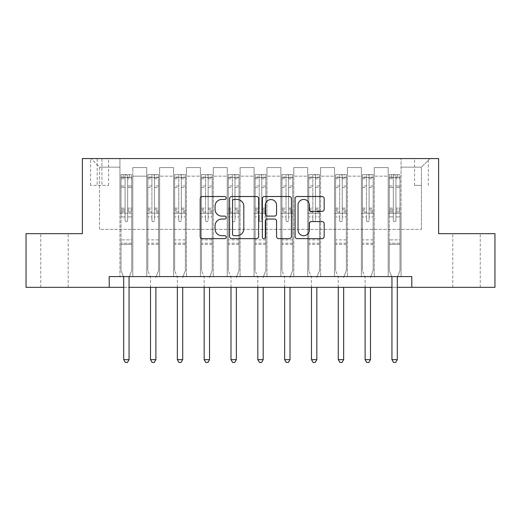 <?xml version="1.0" encoding="UTF-8"?>
<svg xmlns="http://www.w3.org/2000/svg" width="521" height="521" viewBox="0 0 521 521"><rect width="100%" height="100%" fill="white"/><g stroke="black" fill="none" stroke-linecap="round" stroke-linejoin="round"><path stroke-width="0.39" stroke-dasharray="2.6 1.95" d="M226.166 197.993A1.472 1.472 0 0 0 224.688 196.515L202.311 196.515A2.104 2.104 0 0 0 200.201 198.625L200.201 236.541A2.104 2.104 0 0 0 202.311 238.644L224.688 238.644A1.472 1.472 0 0 0 226.166 237.172A1.472 1.472 0 0 0 224.688 235.694L221.796 235.694A6.74 6.74 0 0 1 215.056 228.953L215.056 225.795A6.74 6.74 0 0 1 221.796 219.054L224.688 219.054A1.472 1.472 0 0 0 226.166 217.583A1.472 1.472 0 0 0 224.688 216.104L221.796 216.104A6.74 6.74 0 0 1 215.056 209.364L215.056 206.205A6.74 6.74 0 0 1 221.796 199.465L224.688 199.465A1.472 1.472 0 0 0 226.166 197.993M466.516 233.675L452.782 233.675L466.516 233.675M466.516 287.325L452.782 287.325L466.516 287.325M54.484 233.675L68.218 233.675L54.484 233.675M54.484 287.325L68.218 287.325L54.484 287.325M421.45 158.566L414.579 158.566L421.45 158.566M421.45 185.391L414.579 185.391L421.45 185.391M109.208 287.325L109.208 276.592L109.208 287.325L109.208 276.592L411.792 276.592L109.208 276.592L411.792 276.592L411.792 287.325L26.05 287.325L26.05 233.675L82.383 233.675L82.383 158.566L438.617 158.566L438.617 233.675L494.95 233.675L494.95 287.325L411.792 287.325L411.792 276.592L411.792 287.325M119.934 276.592L132.816 276.592L119.934 276.592L132.816 276.592L119.934 276.592L119.934 158.566L90.967 158.566L430.033 158.566L401.066 158.566L401.066 276.592L388.184 276.592L401.066 276.592L388.184 276.592L401.066 276.592L401.066 158.566L401.066 213.291L401.066 167.15L421.45 167.15L401.066 167.15L401.066 158.566L119.934 158.566L119.934 213.291L132.816 213.291L132.816 176.163L132.816 276.592L132.816 167.58L132.816 276.592L132.816 213.291L119.934 213.291L119.934 167.15L99.55 167.15L119.934 167.15L119.934 158.566L119.934 276.592M146.759 276.592L159.641 276.592L146.759 276.592L159.641 276.592L146.759 276.592L146.759 167.58L132.816 167.58L146.759 167.58L146.759 276.592L146.759 213.291L159.641 213.291L159.641 176.163L159.641 276.592L159.641 167.58L159.641 276.592L159.641 213.291L146.759 213.291L146.759 176.163L146.759 276.592M173.584 276.592L186.466 276.592L173.584 276.592L186.466 276.592L173.584 276.592L173.584 167.58L159.641 167.58L159.641 176.163L159.641 167.58L173.584 167.58L173.584 276.592L173.584 213.291L186.466 213.291L186.466 176.163L186.466 276.592L186.466 167.58L186.466 276.592L186.466 213.291L173.584 213.291L173.584 176.163L173.584 213.291L186.466 213.291L173.584 213.291L173.584 276.592M200.409 276.592L213.291 276.592L200.409 276.592L213.291 276.592L200.409 276.592L200.409 167.58L186.466 167.58L186.466 176.163L186.466 167.58L200.409 167.58L200.409 276.592L200.409 213.291L213.291 213.291L213.291 176.163L213.291 276.592L213.291 167.58L213.291 276.592L213.291 213.291L200.409 213.291L200.409 176.163L200.409 213.291L213.291 213.291L200.409 213.291L200.409 276.592M227.234 276.592L240.116 276.592L227.234 276.592L240.116 276.592L227.234 276.592L227.234 167.58L213.291 167.58L213.291 176.163L213.291 167.58L227.234 167.58L227.234 276.592L227.234 213.291L240.116 213.291L240.116 176.163L240.116 276.592L240.116 167.58L240.116 276.592L240.116 213.291L227.234 213.291L227.234 176.163L227.234 213.291L240.116 213.291L227.234 213.291L227.234 276.592M254.059 276.592L266.941 276.592L254.059 276.592L266.941 276.592L254.059 276.592L254.059 167.58L240.116 167.58L240.116 176.163L240.116 167.58L254.059 167.58L254.059 276.592L254.059 213.291L266.941 213.291L266.941 176.163L266.941 276.592L266.941 167.58L266.941 276.592L266.941 213.291L254.059 213.291L254.059 176.163L254.059 213.291L266.941 213.291L254.059 213.291L254.059 276.592M280.884 276.592L293.766 276.592L280.884 276.592L293.766 276.592L280.884 276.592L280.884 167.58L266.941 167.58L266.941 176.163L266.941 167.58L280.884 167.58L280.884 276.592L280.884 213.291L293.766 213.291L293.766 176.163L293.766 276.592L293.766 167.58L293.766 276.592L293.766 213.291L280.884 213.291L280.884 176.163L280.884 213.291L293.766 213.291L280.884 213.291L280.884 276.592M307.709 276.592L320.591 276.592L307.709 276.592L320.591 276.592L307.709 276.592L307.709 167.58L293.766 167.58L293.766 176.163L293.766 167.58L307.709 167.58L307.709 276.592L307.709 213.291L320.591 213.291L320.591 176.163L320.591 276.592L320.591 167.58L320.591 276.592L320.591 213.291L307.709 213.291L307.709 176.163L307.709 213.291L320.591 213.291L307.709 213.291L307.709 276.592M334.534 276.592L347.416 276.592L334.534 276.592L347.416 276.592L334.534 276.592L334.534 167.58L320.591 167.58L320.591 176.163L320.591 167.58L334.534 167.58L334.534 276.592L334.534 213.291L347.416 213.291L347.416 176.163L347.416 276.592L347.416 167.58L347.416 276.592L347.416 213.291L334.534 213.291L334.534 176.163L334.534 213.291L347.416 213.291L334.534 213.291L334.534 276.592M361.359 276.592L374.241 276.592L361.359 276.592L374.241 276.592L361.359 276.592L361.359 167.58L347.416 167.58L347.416 176.163L347.416 167.58L361.359 167.58L361.359 276.592L361.359 213.291L374.241 213.291L374.241 176.163L374.241 276.592L374.241 167.58L374.241 276.592L374.241 213.291L361.359 213.291L361.359 176.163L361.359 213.291L374.241 213.291L361.359 213.291L361.359 276.592M97.193 158.566L90.537 158.566L97.193 158.566L97.193 185.391L90.537 185.391L101.914 185.391L97.193 185.391L97.193 158.566M101.914 158.566L108.563 158.566L101.914 158.566L101.914 185.391L108.563 185.391L101.914 185.391L101.914 158.566M123.692 287.325L129.058 287.325M391.942 287.325L397.308 287.325M99.55 229.383L99.55 167.15L90.967 158.566L99.55 167.15L99.55 229.383L421.45 229.383L99.55 229.383M421.45 229.383L421.45 167.15L421.45 229.383M388.184 213.291L401.066 213.291L401.066 276.592L401.066 213.291L388.184 213.291L388.184 176.163L388.184 213.291L401.066 213.291L388.184 213.291L388.184 276.592L388.184 167.58L374.241 167.58L374.241 176.163L374.241 167.58L388.184 167.58L388.184 276.592L388.184 213.291M119.934 213.291L132.816 213.291L119.934 213.291M146.759 167.58L132.816 167.58L146.759 167.58L146.759 176.163L146.759 167.58M146.759 213.291L159.641 213.291L146.759 213.291M173.584 176.163L173.584 167.58L173.584 176.163L159.641 176.163L173.584 176.163M200.409 176.163L200.409 167.58L200.409 176.163L186.466 176.163L200.409 176.163M227.234 176.163L227.234 167.58L227.234 176.163L213.291 176.163L227.234 176.163M254.059 176.163L254.059 167.58L254.059 176.163L240.116 176.163L254.059 176.163M280.884 176.163L280.884 167.58L280.884 176.163L266.941 176.163L280.884 176.163M307.709 176.163L307.709 167.58L307.709 176.163L293.766 176.163L307.709 176.163M334.534 176.163L334.534 167.58L334.534 176.163L320.591 176.163L334.534 176.163M361.359 176.163L361.359 167.58L361.359 176.163L347.416 176.163L361.359 176.163M388.184 176.163L388.184 167.58L388.184 176.163L374.241 176.163L388.184 176.163M173.584 167.58L159.641 167.58L173.584 167.58M200.409 167.58L186.466 167.58L200.409 167.58M227.234 167.58L213.291 167.58L227.234 167.58M254.059 167.58L240.116 167.58L254.059 167.58M280.884 167.58L266.941 167.58L280.884 167.58M307.709 167.58L293.766 167.58L307.709 167.58M334.534 167.58L320.591 167.58L334.534 167.58M361.359 167.58L347.416 167.58L361.359 167.58M388.184 167.58L374.241 167.58L388.184 167.58M430.033 158.566L421.45 167.15L430.033 158.566M258.657 236.541L258.657 198.625A2.104 2.104 0 0 0 256.553 196.515L231.695 196.515A2.104 2.104 0 0 0 229.585 198.625L229.585 236.541A2.104 2.104 0 0 0 231.695 238.644L256.553 238.644A2.104 2.104 0 0 0 258.657 236.541M234.014 199.465A1.472 1.472 0 0 0 232.535 200.937L232.535 234.222A1.472 1.472 0 0 0 234.014 235.694L237.068 235.694A6.74 6.74 0 0 0 243.808 228.953L243.808 206.205A6.74 6.74 0 0 0 237.068 199.465L234.014 199.465M264.447 196.515L289.305 196.515A2.104 2.104 0 0 1 291.415 198.625L291.415 236.541A2.104 2.104 0 0 1 289.305 238.644L278.67 238.644A2.104 2.104 0 0 1 276.56 236.541L276.56 221.158A2.104 2.104 0 0 0 274.456 219.054L267.397 219.054A2.104 2.104 0 0 0 265.293 221.158L265.293 237.172A1.472 1.472 0 0 1 263.815 238.644A1.472 1.472 0 0 1 262.343 237.172L262.343 198.625A2.104 2.104 0 0 1 264.447 196.515M276.56 205.202A5.633 5.633 0 0 0 270.927 199.569A5.633 5.633 0 0 0 265.293 205.202L265.293 214.001A2.104 2.104 0 0 0 267.397 216.104L274.456 216.104A2.104 2.104 0 0 0 276.56 214.001L276.56 205.202M311.421 211.363L322.063 211.363A2.104 2.104 0 0 0 324.166 209.26L324.166 198.625A2.104 2.104 0 0 0 322.063 196.515L297.204 196.515A2.104 2.104 0 0 0 295.101 198.625L295.101 236.541A2.104 2.104 0 0 0 297.204 238.644L322.063 238.644A2.104 2.104 0 0 0 324.166 236.541L324.166 223.691A2.104 2.104 0 0 0 322.063 221.581L311.421 221.581A2.104 2.104 0 0 0 309.318 223.691L309.318 230.061A5.633 5.633 0 0 1 303.684 235.694A5.633 5.633 0 0 1 298.045 230.061L298.045 205.098A5.633 5.633 0 0 1 303.684 199.465A5.633 5.633 0 0 1 309.318 205.098L309.318 209.26A2.104 2.104 0 0 0 311.421 211.363M125.086 220.37A1.289 1.289 0 0 0 126.375 221.659A1.289 1.289 0 0 1 125.086 220.37L125.086 216.892L125.086 220.37A1.289 1.289 0 0 0 126.375 221.659A1.289 1.289 0 0 0 127.665 220.37A1.289 1.289 0 0 1 126.375 221.659A1.289 1.289 0 0 0 127.665 220.37L127.665 216.892L127.665 220.37A1.289 1.289 0 0 1 126.375 221.659A1.289 1.289 0 0 1 125.086 220.37L125.086 210.816L125.086 220.37M123.431 276.592L121.009 270.588L121.009 216.892L121.009 239.901L121.009 216.892L125.086 216.892L121.009 216.892L125.086 216.892L121.009 216.892L121.009 209.344L125.086 209.344L125.086 216.892L125.086 209.344L121.009 209.344L121.009 208.126L125.086 208.126L121.009 208.126L121.009 187.527L125.086 187.527L121.009 187.527L121.009 178.755L125.086 178.755L121.009 178.755L121.009 177.453L121.009 216.892L121.009 212.034L125.086 212.034L121.009 212.034L121.009 210.816L125.086 210.816L121.009 210.816L121.009 185.997L125.086 185.997L125.086 210.816L125.086 185.997L121.009 185.997L121.009 177.225L125.086 177.225L125.086 185.997L125.086 174.926L125.086 178.013L125.086 174.926L127.665 174.926L127.665 178.013C126.805 177.264 125.945 177.264 125.086 178.013L125.086 209.344L125.086 178.013C125.945 177.264 126.805 177.264 127.665 178.013L127.665 210.816L127.665 174.926L125.086 174.926L125.086 177.225L121.009 177.225L121.009 174.659L123.158 174.659L123.158 177.453L121.009 177.453L121.009 174.659L121.009 177.453L129.592 177.453L123.158 177.453L123.158 174.659L131.689 174.659L129.592 174.659L129.592 177.453L131.741 177.453L131.741 174.659L121.009 174.659L121.009 270.588L121.009 239.901L121.009 270.588L123.536 276.866A2.149 2.149 0 0 1 123.692 277.667L123.692 359.646L129.058 359.646L129.058 277.667A2.149 2.149 0 0 1 129.215 276.866L131.741 270.588L131.741 244.408L131.741 270.588L129.325 276.592M131.741 177.453L131.741 244.408L121.009 244.408L131.741 244.408L131.741 239.901L121.009 239.901L131.741 239.901L131.741 216.892L131.741 270.588L129.215 276.866L131.741 270.588L131.741 216.892L127.665 216.892L127.665 187.527L127.665 220.37L127.665 212.034L127.665 216.892L131.741 216.892L127.665 216.892L131.741 216.892L131.741 209.344L127.665 209.344L131.741 209.344L131.741 208.126L127.665 208.126L131.741 208.126L131.741 187.527L127.665 187.527L127.665 178.755L127.665 187.527L131.741 187.527L131.741 178.755L127.665 178.755L131.741 178.755L131.741 177.453L121.061 177.453L131.689 177.453L129.592 177.453L129.592 174.659L131.741 174.659L131.741 212.034L127.665 212.034L127.665 210.816L127.665 212.034L131.741 212.034L131.741 210.816L127.665 210.816L131.741 210.816L131.741 185.997L127.665 185.997L131.741 185.997L131.741 177.225L127.665 177.225L131.741 177.225L131.741 174.659L131.741 177.453M129.058 359.646L123.692 359.646L123.692 277.667L123.692 359.646L125.3 362.434L127.45 362.434L125.3 362.434L123.692 359.646L125.3 362.434L127.45 362.434L129.058 359.646L129.058 277.667A2.149 2.149 0 0 1 129.215 276.866A2.149 2.149 0 0 0 129.058 277.667L129.058 359.646L127.45 362.434L129.058 359.646L123.692 359.646M121.009 270.588L123.536 276.866A2.149 2.149 0 0 1 123.692 277.667A2.149 2.149 0 0 0 123.536 276.866L121.009 270.588M151.911 220.37A1.289 1.289 0 0 0 153.2 221.659A1.289 1.289 0 0 1 151.911 220.37L151.911 216.892L151.911 220.37M158.514 174.659L156.417 174.659L156.417 177.453L158.566 177.453L158.566 174.659L147.834 174.659L147.834 270.588L147.834 216.892L151.911 216.892L151.911 210.816L147.834 210.816M147.834 174.659L147.834 216.892L151.911 216.892L151.911 178.013C152.77 177.264 153.63 177.264 154.49 178.013L154.49 208.126L158.566 208.126L158.566 270.588L158.566 216.892L154.49 216.892L154.49 220.37A1.289 1.289 0 0 1 153.2 221.659A1.289 1.289 0 0 0 154.49 220.37L154.49 208.126M158.566 177.453L158.566 208.126M158.566 174.659L158.566 216.892L154.49 216.892L154.49 174.926L151.911 174.926L151.911 210.816M156.417 174.659L147.886 174.659M156.417 177.453L149.983 177.453L149.983 174.659M147.834 177.453L158.514 177.453M147.886 177.453L149.983 177.453M156.04 276.866L158.566 270.588L156.04 276.866A2.149 2.149 0 0 0 155.883 277.667A2.149 2.149 0 0 1 156.04 276.866M150.517 287.325L150.517 277.667A2.149 2.149 0 0 0 150.361 276.866L147.834 270.588L150.361 276.866A2.149 2.149 0 0 1 150.517 277.667L150.517 359.646L155.883 359.646L155.883 287.325M158.566 244.408L147.834 244.408M150.517 359.646L152.125 362.434L154.275 362.434L155.883 359.646M151.911 178.013L151.911 174.926M154.49 178.013L154.49 174.926M178.736 220.37A1.289 1.289 0 0 0 180.025 221.659A1.289 1.289 0 0 1 178.736 220.37L178.736 216.892L178.736 220.37M185.339 174.659L183.242 174.659L183.242 177.453L185.391 177.453L185.391 174.659L174.659 174.659L174.659 270.588L174.659 216.892L178.736 216.892L178.736 210.816L174.659 210.816M174.659 174.659L174.659 216.892L178.736 216.892L178.736 178.013C179.595 177.264 180.455 177.264 181.315 178.013L181.315 208.126L185.391 208.126L185.391 270.588L185.391 216.892L181.315 216.892L181.315 220.37A1.289 1.289 0 0 1 180.025 221.659A1.289 1.289 0 0 0 181.315 220.37L181.315 208.126M185.391 177.453L185.391 208.126M185.391 174.659L185.391 216.892L181.315 216.892L181.315 174.926L178.736 174.926L178.736 210.816M183.242 174.659L174.711 174.659M183.242 177.453L176.808 177.453L176.808 174.659M174.659 177.453L185.339 177.453M174.711 177.453L176.808 177.453M182.864 276.866L185.391 270.588L182.864 276.866A2.149 2.149 0 0 0 182.708 277.667A2.149 2.149 0 0 1 182.864 276.866M177.342 287.325L177.342 277.667A2.149 2.149 0 0 0 177.186 276.866L174.659 270.588L177.186 276.866A2.149 2.149 0 0 1 177.342 277.667L177.342 359.646L182.708 359.646L182.708 287.325M185.391 244.408L174.659 244.408M177.342 359.646L178.95 362.434L181.1 362.434L182.708 359.646M178.736 178.013L178.736 174.926M181.315 178.013L181.315 174.926M205.561 220.37A1.289 1.289 0 0 0 206.85 221.659A1.289 1.289 0 0 1 205.561 220.37L205.561 216.892L205.561 220.37M212.164 174.659L210.067 174.659L210.067 177.453L212.216 177.453L212.216 174.659L201.484 174.659L201.484 270.588L201.484 216.892L205.561 216.892L205.561 210.816L201.484 210.816M201.484 174.659L201.484 216.892L205.561 216.892L205.561 178.013C206.42 177.264 207.28 177.264 208.14 178.013L208.14 208.126L212.216 208.126L212.216 270.588L212.216 216.892L208.14 216.892L208.14 220.37A1.289 1.289 0 0 1 206.85 221.659A1.289 1.289 0 0 0 208.14 220.37L208.14 208.126M212.216 177.453L212.216 208.126M212.216 174.659L212.216 216.892L208.14 216.892L208.14 174.926L205.561 174.926L205.561 210.816M210.067 174.659L201.536 174.659M210.067 177.453L203.633 177.453L203.633 174.659M201.484 177.453L212.164 177.453M201.536 177.453L203.633 177.453M209.689 276.866L212.216 270.588L209.689 276.866A2.149 2.149 0 0 0 209.533 277.667A2.149 2.149 0 0 1 209.689 276.866M204.167 287.325L204.167 277.667A2.149 2.149 0 0 0 204.011 276.866L201.484 270.588L204.011 276.866A2.149 2.149 0 0 1 204.167 277.667L204.167 359.646L209.533 359.646L209.533 287.325M212.216 244.408L201.484 244.408M204.167 359.646L205.775 362.434L207.925 362.434L209.533 359.646M205.561 178.013L205.561 174.926M208.14 178.013L208.14 174.926M232.386 220.37A1.289 1.289 0 0 0 233.675 221.659A1.289 1.289 0 0 1 232.386 220.37L232.386 216.892L232.386 220.37M238.989 174.659L236.892 174.659L236.892 177.453L239.041 177.453L239.041 174.659L228.309 174.659L228.309 270.588L228.309 216.892L232.386 216.892L232.386 210.816L228.309 210.816M228.309 174.659L228.309 216.892L232.386 216.892L232.386 178.013C233.245 177.264 234.105 177.264 234.964 178.013L234.964 208.126L239.041 208.126L239.041 270.588L239.041 216.892L234.964 216.892L234.964 220.37A1.289 1.289 0 0 1 233.675 221.659A1.289 1.289 0 0 0 234.964 220.37L234.964 208.126M239.041 177.453L239.041 208.126M239.041 174.659L239.041 216.892L234.964 216.892L234.964 174.926L232.386 174.926L232.386 210.816M236.892 174.659L228.361 174.659M236.892 177.453L230.458 177.453L230.458 174.659M228.309 177.453L238.989 177.453M228.361 177.453L230.458 177.453M236.514 276.866L239.041 270.588L236.514 276.866A2.149 2.149 0 0 0 236.358 277.667A2.149 2.149 0 0 1 236.514 276.866M230.992 287.325L230.992 277.667A2.149 2.149 0 0 0 230.836 276.866L228.309 270.588L230.836 276.866A2.149 2.149 0 0 1 230.992 277.667L230.992 359.646L236.358 359.646L236.358 287.325M239.041 244.408L228.309 244.408M230.992 359.646L232.6 362.434L234.75 362.434L236.358 359.646M232.386 178.013L232.386 174.926M234.964 178.013L234.964 174.926M259.211 220.37A1.289 1.289 0 0 0 260.5 221.659A1.289 1.289 0 0 1 259.211 220.37L259.211 216.892L259.211 220.37M265.814 174.659L263.717 174.659L263.717 177.453L265.866 177.453L265.866 174.659L255.134 174.659L255.134 270.588L255.134 216.892L259.211 216.892L259.211 210.816L255.134 210.816M255.134 174.659L255.134 216.892L259.211 216.892L259.211 178.013C260.07 177.264 260.93 177.264 261.789 178.013L261.789 208.126L265.866 208.126L265.866 270.588L265.866 216.892L261.789 216.892L261.789 220.37A1.289 1.289 0 0 1 260.5 221.659A1.289 1.289 0 0 0 261.789 220.37L261.789 208.126M265.866 177.453L265.866 208.126M265.866 174.659L265.866 216.892L261.789 216.892L261.789 174.926L259.211 174.926L259.211 210.816M263.717 174.659L255.186 174.659M263.717 177.453L257.283 177.453L257.283 174.659M255.134 177.453L265.814 177.453M255.186 177.453L257.283 177.453M263.339 276.866L265.866 270.588L263.339 276.866A2.149 2.149 0 0 0 263.183 277.667A2.149 2.149 0 0 1 263.339 276.866M257.817 287.325L257.817 277.667A2.149 2.149 0 0 0 257.661 276.866L255.134 270.588L257.661 276.866A2.149 2.149 0 0 1 257.817 277.667L257.817 359.646L263.183 359.646L263.183 287.325M265.866 244.408L255.134 244.408M257.817 359.646L259.425 362.434L261.575 362.434L263.183 359.646M259.211 178.013L259.211 174.926M261.789 178.013L261.789 174.926M286.036 220.37A1.289 1.289 0 0 0 287.325 221.659A1.289 1.289 0 0 1 286.036 220.37L286.036 216.892L286.036 220.37M292.639 174.659L290.542 174.659L290.542 177.453L292.691 177.453L292.691 174.659L281.959 174.659L281.959 270.588L281.959 216.892L286.036 216.892L286.036 210.816L281.959 210.816M281.959 174.659L281.959 216.892L286.036 216.892L286.036 178.013C286.895 177.264 287.755 177.264 288.614 178.013L288.614 208.126L292.691 208.126L292.691 270.588L292.691 216.892L288.614 216.892L288.614 220.37A1.289 1.289 0 0 1 287.325 221.659A1.289 1.289 0 0 0 288.614 220.37L288.614 208.126M292.691 177.453L292.691 208.126M292.691 174.659L292.691 216.892L288.614 216.892L288.614 174.926L286.036 174.926L286.036 210.816M290.542 174.659L282.011 174.659M290.542 177.453L284.108 177.453L284.108 174.659M281.959 177.453L292.639 177.453M282.011 177.453L284.108 177.453M290.164 276.866L292.691 270.588L290.164 276.866A2.149 2.149 0 0 0 290.008 277.667A2.149 2.149 0 0 1 290.164 276.866M284.642 287.325L284.642 277.667A2.149 2.149 0 0 0 284.486 276.866L281.959 270.588L284.486 276.866A2.149 2.149 0 0 1 284.642 277.667L284.642 359.646L290.008 359.646L290.008 287.325M292.691 244.408L281.959 244.408M284.642 359.646L286.25 362.434L288.4 362.434L290.008 359.646M286.036 178.013L286.036 174.926M288.614 178.013L288.614 174.926M312.861 220.37A1.289 1.289 0 0 0 314.15 221.659A1.289 1.289 0 0 1 312.861 220.37L312.861 216.892L312.861 220.37M319.464 174.659L317.367 174.659L317.367 177.453L319.516 177.453L319.516 174.659L308.784 174.659L308.784 270.588L308.784 216.892L312.861 216.892L312.861 210.816L308.784 210.816M308.784 174.659L308.784 216.892L312.861 216.892L312.861 178.013C313.72 177.264 314.58 177.264 315.439 178.013L315.439 208.126L319.516 208.126L319.516 270.588L319.516 216.892L315.439 216.892L315.439 220.37A1.289 1.289 0 0 1 314.15 221.659A1.289 1.289 0 0 0 315.439 220.37L315.439 208.126M319.516 177.453L319.516 208.126M319.516 174.659L319.516 216.892L315.439 216.892L315.439 174.926L312.861 174.926L312.861 210.816M317.367 174.659L308.836 174.659M317.367 177.453L310.933 177.453L310.933 174.659M308.784 177.453L319.464 177.453M308.836 177.453L310.933 177.453M316.989 276.866L319.516 270.588L316.989 276.866A2.149 2.149 0 0 0 316.833 277.667A2.149 2.149 0 0 1 316.989 276.866M311.467 287.325L311.467 277.667A2.149 2.149 0 0 0 311.311 276.866L308.784 270.588L311.311 276.866A2.149 2.149 0 0 1 311.467 277.667L311.467 359.646L316.833 359.646L316.833 287.325M319.516 244.408L308.784 244.408M311.467 359.646L313.075 362.434L315.225 362.434L316.833 359.646M312.861 178.013L312.861 174.926M315.439 178.013L315.439 174.926M339.685 220.37A1.289 1.289 0 0 0 340.975 221.659A1.289 1.289 0 0 1 339.685 220.37L339.685 216.892L339.685 220.37M346.289 174.659L344.192 174.659L344.192 177.453L346.341 177.453L346.341 174.659L335.609 174.659L335.609 270.588L335.609 216.892L339.685 216.892L339.685 210.816L335.609 210.816M335.609 174.659L335.609 216.892L339.685 216.892L339.685 178.013C340.545 177.264 341.405 177.264 342.264 178.013L342.264 208.126L346.341 208.126L346.341 270.588L346.341 216.892L342.264 216.892L342.264 220.37A1.289 1.289 0 0 1 340.975 221.659A1.289 1.289 0 0 0 342.264 220.37L342.264 208.126M346.341 177.453L346.341 208.126M346.341 174.659L346.341 216.892L342.264 216.892L342.264 174.926L339.685 174.926L339.685 210.816M344.192 174.659L335.661 174.659M344.192 177.453L337.758 177.453L337.758 174.659M335.609 177.453L346.289 177.453M335.661 177.453L337.758 177.453M343.814 276.866L346.341 270.588L343.814 276.866A2.149 2.149 0 0 0 343.658 277.667A2.149 2.149 0 0 1 343.814 276.866M338.292 287.325L338.292 277.667A2.149 2.149 0 0 0 338.136 276.866L335.609 270.588L338.136 276.866A2.149 2.149 0 0 1 338.292 277.667L338.292 359.646L343.658 359.646L343.658 287.325M346.341 244.408L335.609 244.408M338.292 359.646L339.9 362.434L342.05 362.434L343.658 359.646M339.685 178.013L339.685 174.926M342.264 178.013L342.264 174.926M366.51 220.37A1.289 1.289 0 0 0 367.8 221.659A1.289 1.289 0 0 1 366.51 220.37L366.51 216.892L366.51 220.37M373.114 174.659L371.017 174.659L371.017 177.453L373.166 177.453L373.166 174.659L362.434 174.659L362.434 270.588L362.434 216.892L366.51 216.892L366.51 210.816L362.434 210.816M362.434 174.659L362.434 216.892L366.51 216.892L366.51 178.013C367.37 177.264 368.23 177.264 369.089 178.013L369.089 208.126L373.166 208.126L373.166 270.588L373.166 216.892L369.089 216.892L369.089 220.37A1.289 1.289 0 0 1 367.8 221.659A1.289 1.289 0 0 0 369.089 220.37L369.089 208.126M373.166 177.453L373.166 208.126M373.166 174.659L373.166 216.892L369.089 216.892L369.089 174.926L366.51 174.926L366.51 210.816M371.017 174.659L362.486 174.659M371.017 177.453L364.583 177.453L364.583 174.659M362.434 177.453L373.114 177.453M362.486 177.453L364.583 177.453M370.639 276.866L373.166 270.588L370.639 276.866A2.149 2.149 0 0 0 370.483 277.667A2.149 2.149 0 0 1 370.639 276.866M365.117 287.325L365.117 277.667A2.149 2.149 0 0 0 364.96 276.866L362.434 270.588L364.96 276.866A2.149 2.149 0 0 1 365.117 277.667L365.117 359.646L370.483 359.646L370.483 287.325M373.166 244.408L362.434 244.408M365.117 359.646L366.725 362.434L368.875 362.434L370.483 359.646M366.51 178.013L366.51 174.926M369.089 178.013L369.089 174.926M393.335 220.37A1.289 1.289 0 0 0 394.625 221.659A1.289 1.289 0 0 1 393.335 220.37L393.335 216.892L393.335 220.37A1.289 1.289 0 0 0 394.625 221.659A1.289 1.289 0 0 0 395.914 220.37A1.289 1.289 0 0 1 394.625 221.659A1.289 1.289 0 0 0 395.914 220.37L395.914 216.892L395.914 220.37A1.289 1.289 0 0 1 394.625 221.659A1.289 1.289 0 0 1 393.335 220.37L393.335 210.816L393.335 220.37M391.675 276.592L389.259 270.588L389.259 216.892L389.259 239.901L389.259 216.892L393.335 216.892L389.259 216.892L393.335 216.892L389.259 216.892L389.259 209.344L393.335 209.344L393.335 216.892L393.335 209.344L389.259 209.344L389.259 208.126L393.335 208.126L389.259 208.126L389.259 187.527L393.335 187.527L389.259 187.527L389.259 178.755L393.335 178.755L389.259 178.755L389.259 177.453L389.259 216.892L389.259 212.034L393.335 212.034L389.259 212.034L389.259 210.816L393.335 210.816L389.259 210.816L389.259 185.997L393.335 185.997L393.335 210.816L393.335 185.997L389.259 185.997L389.259 177.225L393.335 177.225L393.335 185.997L393.335 174.926L393.335 178.013L393.335 174.926L395.914 174.926L395.914 178.013C395.055 177.264 394.195 177.264 393.335 178.013L393.335 209.344L393.335 178.013C394.195 177.264 395.055 177.264 395.914 178.013L395.914 210.816L395.914 174.926L393.335 174.926L393.335 177.225L389.259 177.225L389.259 174.659L391.408 174.659L391.408 177.453L389.259 177.453L389.259 174.659L389.259 177.453L397.842 177.453L391.408 177.453L391.408 174.659L399.939 174.659L397.842 174.659L397.842 177.453L399.991 177.453L399.991 174.659L389.259 174.659L389.259 270.588L389.259 239.901L389.259 270.588L391.785 276.866A2.149 2.149 0 0 1 391.942 277.667L391.942 359.646L397.308 359.646L397.308 277.667A2.149 2.149 0 0 1 397.464 276.866L399.991 270.588L399.991 244.408L399.991 270.588L397.569 276.592M399.991 177.453L399.991 244.408L389.259 244.408L399.991 244.408L399.991 239.901L389.259 239.901L399.991 239.901L399.991 216.892L399.991 270.588L397.464 276.866L399.991 270.588L399.991 216.892L395.914 216.892L395.914 187.527L395.914 220.37L395.914 212.034L395.914 216.892L399.991 216.892L395.914 216.892L399.991 216.892L399.991 209.344L395.914 209.344L399.991 209.344L399.991 208.126L395.914 208.126L399.991 208.126L399.991 187.527L395.914 187.527L395.914 178.755L395.914 187.527L399.991 187.527L399.991 178.755L395.914 178.755L399.991 178.755L399.991 177.453L389.311 177.453L399.939 177.453L397.842 177.453L397.842 174.659L399.991 174.659L399.991 212.034L395.914 212.034L395.914 210.816L395.914 212.034L399.991 212.034L399.991 210.816L395.914 210.816L399.991 210.816L399.991 185.997L395.914 185.997L399.991 185.997L399.991 177.225L395.914 177.225L399.991 177.225L399.991 174.659L399.991 177.453M397.308 359.646L391.942 359.646L391.942 277.667L391.942 359.646L393.55 362.434L395.7 362.434L393.55 362.434L391.942 359.646L393.55 362.434L395.7 362.434L397.308 359.646L397.308 277.667A2.149 2.149 0 0 1 397.464 276.866A2.149 2.149 0 0 0 397.308 277.667L397.308 359.646L395.7 362.434L397.308 359.646L391.942 359.646M389.259 270.588L391.785 276.866A2.149 2.149 0 0 1 391.942 277.667A2.149 2.149 0 0 0 391.785 276.866L389.259 270.588M146.759 176.163L132.816 176.163L146.759 176.163M131.741 243.196L121.009 243.196L131.741 243.196M151.911 185.997L147.834 185.997M147.834 187.527L151.911 187.527M147.834 208.126L151.911 208.126M158.566 239.901L147.834 239.901M151.911 212.034L147.834 212.034M158.566 212.034L154.49 212.034M147.834 209.344L151.911 209.344M154.49 209.344L158.566 209.344M158.566 210.816L154.49 210.816M158.566 185.997L154.49 185.997M154.49 187.527L158.566 187.527M151.911 177.225L147.834 177.225M147.834 178.755L151.911 178.755M158.566 177.225L154.49 177.225M154.49 178.755L158.566 178.755M158.566 243.196L147.834 243.196M178.736 185.997L174.659 185.997M174.659 187.527L178.736 187.527M174.659 208.126L178.736 208.126M185.391 239.901L174.659 239.901M178.736 212.034L174.659 212.034M185.391 212.034L181.315 212.034M174.659 209.344L178.736 209.344M181.315 209.344L185.391 209.344M185.391 210.816L181.315 210.816M185.391 185.997L181.315 185.997M181.315 187.527L185.391 187.527M178.736 177.225L174.659 177.225M174.659 178.755L178.736 178.755M185.391 177.225L181.315 177.225M181.315 178.755L185.391 178.755M185.391 243.196L174.659 243.196M205.561 185.997L201.484 185.997M201.484 187.527L205.561 187.527M201.484 208.126L205.561 208.126M212.216 239.901L201.484 239.901M205.561 212.034L201.484 212.034M212.216 212.034L208.14 212.034M201.484 209.344L205.561 209.344M208.14 209.344L212.216 209.344M212.216 210.816L208.14 210.816M212.216 185.997L208.14 185.997M208.14 187.527L212.216 187.527M205.561 177.225L201.484 177.225M201.484 178.755L205.561 178.755M212.216 177.225L208.14 177.225M208.14 178.755L212.216 178.755M212.216 243.196L201.484 243.196M232.386 185.997L228.309 185.997M228.309 187.527L232.386 187.527M228.309 208.126L232.386 208.126M239.041 239.901L228.309 239.901M232.386 212.034L228.309 212.034M239.041 212.034L234.964 212.034M228.309 209.344L232.386 209.344M234.964 209.344L239.041 209.344M239.041 210.816L234.964 210.816M239.041 185.997L234.964 185.997M234.964 187.527L239.041 187.527M232.386 177.225L228.309 177.225M228.309 178.755L232.386 178.755M239.041 177.225L234.964 177.225M234.964 178.755L239.041 178.755M239.041 243.196L228.309 243.196M259.211 185.997L255.134 185.997M255.134 187.527L259.211 187.527M255.134 208.126L259.211 208.126M265.866 239.901L255.134 239.901M259.211 212.034L255.134 212.034M265.866 212.034L261.789 212.034M255.134 209.344L259.211 209.344M261.789 209.344L265.866 209.344M265.866 210.816L261.789 210.816M265.866 185.997L261.789 185.997M261.789 187.527L265.866 187.527M259.211 177.225L255.134 177.225M255.134 178.755L259.211 178.755M265.866 177.225L261.789 177.225M261.789 178.755L265.866 178.755M265.866 243.196L255.134 243.196M286.036 185.997L281.959 185.997M281.959 187.527L286.036 187.527M281.959 208.126L286.036 208.126M292.691 239.901L281.959 239.901M286.036 212.034L281.959 212.034M292.691 212.034L288.614 212.034M281.959 209.344L286.036 209.344M288.614 209.344L292.691 209.344M292.691 210.816L288.614 210.816M292.691 185.997L288.614 185.997M288.614 187.527L292.691 187.527M286.036 177.225L281.959 177.225M281.959 178.755L286.036 178.755M292.691 177.225L288.614 177.225M288.614 178.755L292.691 178.755M292.691 243.196L281.959 243.196M312.861 185.997L308.784 185.997M308.784 187.527L312.861 187.527M308.784 208.126L312.861 208.126M319.516 239.901L308.784 239.901M312.861 212.034L308.784 212.034M319.516 212.034L315.439 212.034M308.784 209.344L312.861 209.344M315.439 209.344L319.516 209.344M319.516 210.816L315.439 210.816M319.516 185.997L315.439 185.997M315.439 187.527L319.516 187.527M312.861 177.225L308.784 177.225M308.784 178.755L312.861 178.755M319.516 177.225L315.439 177.225M315.439 178.755L319.516 178.755M319.516 243.196L308.784 243.196M339.685 185.997L335.609 185.997M335.609 187.527L339.685 187.527M335.609 208.126L339.685 208.126M346.341 239.901L335.609 239.901M339.685 212.034L335.609 212.034M346.341 212.034L342.264 212.034M335.609 209.344L339.685 209.344M342.264 209.344L346.341 209.344M346.341 210.816L342.264 210.816M346.341 185.997L342.264 185.997M342.264 187.527L346.341 187.527M339.685 177.225L335.609 177.225M335.609 178.755L339.685 178.755M346.341 177.225L342.264 177.225M342.264 178.755L346.341 178.755M346.341 243.196L335.609 243.196M366.51 185.997L362.434 185.997M362.434 187.527L366.51 187.527M362.434 208.126L366.51 208.126M373.166 239.901L362.434 239.901M366.51 212.034L362.434 212.034M373.166 212.034L369.089 212.034M362.434 209.344L366.51 209.344M369.089 209.344L373.166 209.344M373.166 210.816L369.089 210.816M373.166 185.997L369.089 185.997M369.089 187.527L373.166 187.527M366.51 177.225L362.434 177.225M362.434 178.755L366.51 178.755M373.166 177.225L369.089 177.225M369.089 178.755L373.166 178.755M373.166 243.196L362.434 243.196M399.991 243.196L389.259 243.196L399.991 243.196M452.782 287.325L452.782 233.675M40.749 287.325L40.749 233.675M414.579 185.391L414.579 158.566M90.537 185.391L90.537 158.566M108.563 185.391L108.563 158.566M428.314 185.391L428.314 158.566M68.218 287.325L68.218 233.675M480.251 287.325L480.251 233.675"/><path stroke-width="0.78" d="M226.166 197.993A1.472 1.472 0 0 0 224.688 196.515L202.311 196.515A2.104 2.104 0 0 0 200.201 198.625L200.201 236.541A2.104 2.104 0 0 0 202.311 238.644L224.688 238.644A1.472 1.472 0 0 0 226.166 237.172A1.472 1.472 0 0 0 224.688 235.694L221.796 235.694A6.74 6.74 0 0 1 215.056 228.953L215.056 225.795A6.74 6.74 0 0 1 221.796 219.054L224.688 219.054A1.472 1.472 0 0 0 226.166 217.583A1.472 1.472 0 0 0 224.688 216.104L221.796 216.104A6.74 6.74 0 0 1 215.056 209.364L215.056 206.205A6.74 6.74 0 0 1 221.796 199.465L224.688 199.465A1.472 1.472 0 0 0 226.166 197.993M322.063 211.363A2.104 2.104 0 0 0 324.166 209.26L324.166 198.625A2.104 2.104 0 0 0 322.063 196.515L297.204 196.515A2.104 2.104 0 0 0 295.101 198.625L295.101 236.541A2.104 2.104 0 0 0 297.204 238.644L322.063 238.644A2.104 2.104 0 0 0 324.166 236.541L324.166 223.691A2.104 2.104 0 0 0 322.063 221.581L311.421 221.581A2.104 2.104 0 0 0 309.318 223.691L309.318 230.061A5.633 5.633 0 0 1 303.684 235.694A5.633 5.633 0 0 1 298.045 230.061L298.045 205.098A5.633 5.633 0 0 1 303.684 199.465A5.633 5.633 0 0 1 309.318 205.098L309.318 209.26A2.104 2.104 0 0 0 311.421 211.363L322.063 211.363M109.208 287.325L26.05 287.325L26.05 233.675L82.383 233.675L82.383 158.566L438.617 158.566L438.617 233.675L494.95 233.675L494.95 287.325L411.792 287.325L411.792 276.592L109.208 276.592L109.208 287.325L123.692 287.325M258.657 198.625A2.104 2.104 0 0 0 256.553 196.515L231.695 196.515A2.104 2.104 0 0 0 229.585 198.625L229.585 236.541A2.104 2.104 0 0 0 231.695 238.644L256.553 238.644A2.104 2.104 0 0 0 258.657 236.541L258.657 198.625M264.447 196.515L289.305 196.515A2.104 2.104 0 0 1 291.415 198.625L291.415 236.541A2.104 2.104 0 0 1 289.305 238.644L278.67 238.644A2.104 2.104 0 0 1 276.56 236.541L276.56 221.158A2.104 2.104 0 0 0 274.456 219.054L267.397 219.054A2.104 2.104 0 0 0 265.293 221.158L265.293 237.172A1.472 1.472 0 0 1 263.815 238.644A1.472 1.472 0 0 1 262.343 237.172L262.343 198.625A2.104 2.104 0 0 1 264.447 196.515M129.058 287.325L391.942 287.325M397.308 287.325L411.792 287.325M234.014 199.465A1.472 1.472 0 0 0 232.535 200.937L232.535 234.222A1.472 1.472 0 0 0 234.014 235.694L237.068 235.694A6.74 6.74 0 0 0 243.808 228.953L243.808 206.205A6.74 6.74 0 0 0 237.068 199.465L234.014 199.465M276.56 205.202A5.633 5.633 0 0 0 270.927 199.569A5.633 5.633 0 0 0 265.293 205.202L265.293 214.001A2.104 2.104 0 0 0 267.397 216.104L274.456 216.104A2.104 2.104 0 0 0 276.56 214.001L276.56 205.202M129.325 276.592L129.215 276.866A2.149 2.149 0 0 0 129.058 277.667L129.058 359.646L123.692 359.646L123.692 277.667A2.149 2.149 0 0 0 123.536 276.866L123.431 276.592M129.058 359.646L127.45 362.434L125.3 362.434L123.692 359.646M150.517 287.325L150.517 359.646L155.883 359.646L155.883 287.325M155.883 359.646L154.275 362.434L152.125 362.434L150.517 359.646M177.342 287.325L177.342 359.646L182.708 359.646L182.708 287.325M182.708 359.646L181.1 362.434L178.95 362.434L177.342 359.646M204.167 287.325L204.167 359.646L209.533 359.646L209.533 287.325M209.533 359.646L207.925 362.434L205.775 362.434L204.167 359.646M230.992 287.325L230.992 359.646L236.358 359.646L236.358 287.325M236.358 359.646L234.75 362.434L232.6 362.434L230.992 359.646M257.817 287.325L257.817 359.646L263.183 359.646L263.183 287.325M263.183 359.646L261.575 362.434L259.425 362.434L257.817 359.646M284.642 287.325L284.642 359.646L290.008 359.646L290.008 287.325M290.008 359.646L288.4 362.434L286.25 362.434L284.642 359.646M311.467 287.325L311.467 359.646L316.833 359.646L316.833 287.325M316.833 359.646L315.225 362.434L313.075 362.434L311.467 359.646M338.292 287.325L338.292 359.646L343.658 359.646L343.658 287.325M343.658 359.646L342.05 362.434L339.9 362.434L338.292 359.646M365.117 287.325L365.117 359.646L370.483 359.646L370.483 287.325M370.483 359.646L368.875 362.434L366.725 362.434L365.117 359.646M397.569 276.592L397.464 276.866A2.149 2.149 0 0 0 397.308 277.667L397.308 359.646L391.942 359.646L391.942 277.667A2.149 2.149 0 0 0 391.785 276.866L391.675 276.592M397.308 359.646L395.7 362.434L393.55 362.434L391.942 359.646"/></g></svg>
